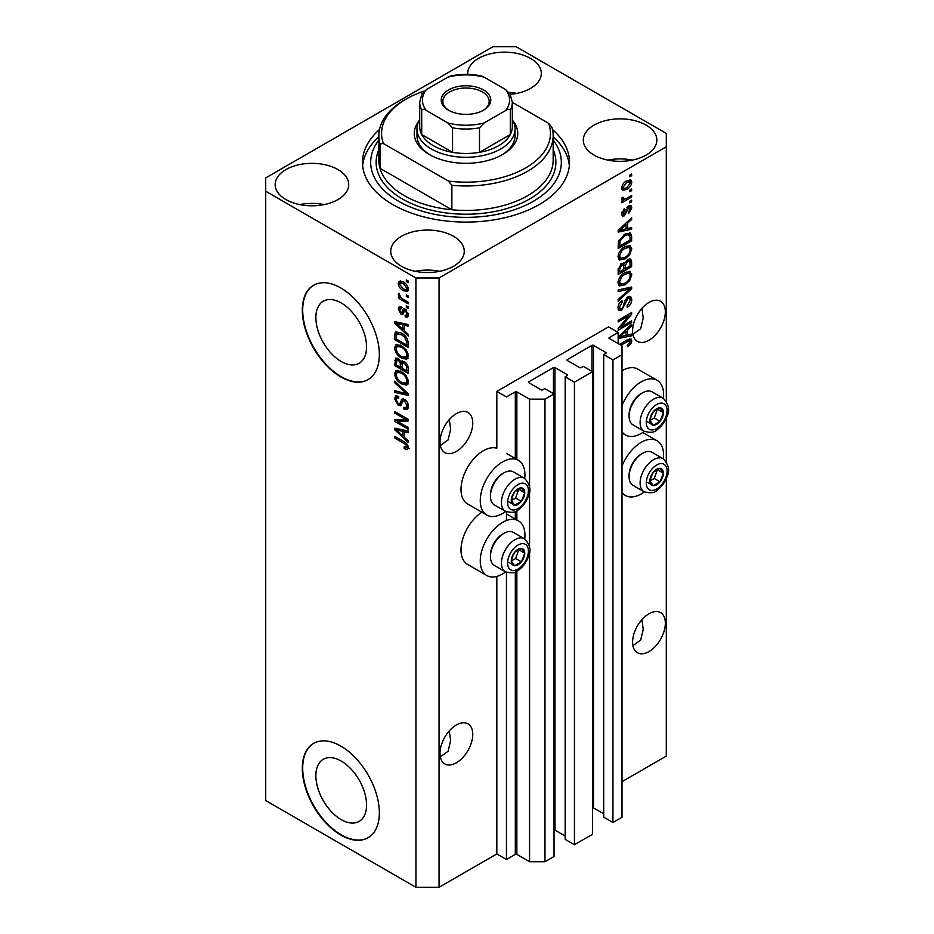 <?xml version="1.0" encoding="UTF-8"?>
<svg xmlns="http://www.w3.org/2000/svg" width="934" height="934" viewBox="0 0 934 934"><rect width="100%" height="100%" fill="white"/><g stroke="black" fill="none" stroke-linecap="round" stroke-linejoin="round"><path stroke-width="1.4" d="M618.156 332.457L608.524 326.9L496.83 391.393L506.45 396.95L515.311 391.836A1.086 0.63 0 0 1 516.852 391.836L529.566 399.168L544.966 399.168L554.025 393.95L544.779 388.614L542.666 389.828A1.086 0.63 0 0 1 541.125 389.828L528.796 382.718L528.796 381.831L553.442 367.599A1.086 0.63 0 0 1 554.983 367.599L567.312 374.709A1.086 0.63 0 0 1 567.312 375.596L565.187 376.822L574.433 382.158L592.541 371.709L583.295 366.373L581.182 367.599A1.086 0.63 0 0 1 579.64 367.599L567.312 360.477L567.312 359.59L591.958 345.358A1.086 0.63 0 0 1 593.499 345.358L605.827 352.468A1.086 0.63 0 0 1 605.827 353.367L603.714 354.581L612.949 359.917L622.009 354.698L622.009 345.802L609.295 338.458L609.295 337.571L618.156 332.457L618.156 343.572M609.295 337.571A1.086 0.63 0 0 0 609.295 338.458M603.714 354.581L603.714 817.145L612.949 822.48L622.009 817.25L622.009 354.698M612.949 822.48L612.949 359.917M592.541 807.735A1.086 0.63 0 0 1 593.499 807.91L603.714 813.806M567.312 359.59A1.086 0.63 0 0 0 567.312 360.477M565.187 376.822L565.187 839.374L574.433 844.71L592.541 834.26L592.541 371.709M574.433 844.71L574.433 382.158M554.025 829.976A1.086 0.63 0 0 1 554.983 830.151L565.187 836.047M528.796 381.831A1.086 0.63 0 0 0 528.796 382.718M439.05 887.3L439.05 277.97L666.304 146.766L666.304 133.422L516.082 46.7L492.977 46.7L265.723 177.904L265.723 800.578L415.934 887.3L439.05 887.3L496.83 853.945L506.45 859.502L515.311 854.388A1.086 0.63 0 0 1 516.852 854.388L529.566 861.732L544.966 861.732L554.025 856.501L554.025 393.95M544.966 861.732L544.966 399.168M529.566 861.732L529.566 551.422M529.566 547.242L529.566 490.945M529.566 486.754L529.566 399.168M506.45 859.502L506.45 572.32M506.45 520.53L506.45 511.832M496.83 853.945L496.83 576.418M505.668 511.458A31.593 18.236 -60 0 1 502.597 513.478A31.593 18.236 -60 0 1 486.801 515.043L467.549 503.916A31.593 18.236 -60 0 1 462.704 478.605A31.593 18.236 -60 0 1 483.345 450.76A31.593 18.236 -60 0 1 496.83 448.203L496.83 391.393M315.867 775.71A35.842 20.688 -120 0 0 331.512 811.774A35.842 20.688 -120 0 0 359.135 821.383A35.842 20.688 -120 0 0 366.56 804.98A35.842 20.688 -120 0 0 350.915 768.904A35.842 20.688 -120 0 0 323.292 759.307A35.842 20.688 -120 0 0 315.867 775.71M315.867 317.607A35.842 20.688 -120 0 0 331.512 353.671A35.842 20.688 -120 0 0 359.135 363.279A35.842 20.688 -120 0 0 366.56 346.864A35.842 20.688 -120 0 0 350.915 310.8A35.842 20.688 -120 0 0 323.292 301.192A35.842 20.688 -120 0 0 315.867 317.607M302.312 310.216A54.476 31.452 -120 0 0 326.083 365.042A54.476 31.452 -120 0 0 368.066 379.636A54.476 31.452 -120 0 0 379.344 354.698A54.476 31.452 -120 0 0 355.574 299.872A54.476 31.452 -120 0 0 313.591 285.279A54.476 31.452 -120 0 0 302.312 310.216M313.789 285.174A54.476 31.452 -120 0 0 302.698 309.995A54.476 31.452 -120 0 0 326.351 364.68A54.476 31.452 -120 0 0 368.253 379.519M302.312 768.332A54.476 31.452 -120 0 0 326.083 823.146A54.476 31.452 -120 0 0 368.066 837.74A54.476 31.452 -120 0 0 379.344 812.802A54.476 31.452 -120 0 0 355.574 757.988A54.476 31.452 -120 0 0 313.591 743.394A54.476 31.452 -120 0 0 302.312 768.332M313.789 743.277A54.476 31.452 -120 0 0 302.698 768.11A54.476 31.452 -120 0 0 326.351 822.784A54.476 31.452 -120 0 0 368.253 837.623M440.334 756.844L448.098 751.263L450.643 740.557L449.324 730.89M440.007 753.318A23.152 13.368 120 0 0 444.806 763.919A23.152 13.368 120 0 0 462.645 757.707A23.152 13.368 120 0 0 472.756 734.416A23.152 13.368 120 0 0 467.957 723.815A23.152 13.368 120 0 0 450.118 730.014A23.152 13.368 120 0 0 440.007 753.318M632.913 645.651L640.689 640.07L643.234 629.364L641.903 619.697M632.598 642.125A23.152 13.368 120 0 0 637.397 652.726A23.152 13.368 120 0 0 655.236 646.526A23.152 13.368 120 0 0 665.335 623.223A23.152 13.368 120 0 0 660.548 612.622A23.152 13.368 120 0 0 642.709 618.833A23.152 13.368 120 0 0 632.598 642.125M440.334 445.506L448.098 439.926L450.643 429.22L449.324 419.553M440.007 441.98A23.152 13.368 120 0 0 444.806 452.581A23.152 13.368 120 0 0 462.645 446.37A23.152 13.368 120 0 0 472.756 423.079A23.152 13.368 120 0 0 467.957 412.478A23.152 13.368 120 0 0 450.118 418.677A23.152 13.368 120 0 0 440.007 441.98M632.913 334.314L640.689 328.733L643.234 318.027L641.903 308.36M632.598 330.788A23.152 13.368 120 0 0 637.397 341.389A23.152 13.368 120 0 0 655.236 335.189A23.152 13.368 120 0 0 665.335 311.886A23.152 13.368 120 0 0 660.548 301.297A23.152 13.368 120 0 0 642.709 307.496A23.152 13.368 120 0 0 632.598 330.788M510.431 94.334A36.765 21.225 0 0 0 541.3 73.389A36.765 21.225 0 0 0 530.524 58.375A36.765 21.225 0 0 0 490.455 53.775A36.765 21.225 0 0 0 467.759 73.389A36.765 21.225 0 0 0 467.806 74.428M516.782 93.4A36.765 21.225 0 0 0 509.193 92.361M337.945 169.568A36.765 21.225 0 0 0 297.864 164.968A36.765 21.225 0 0 0 275.168 184.57A36.765 21.225 0 0 0 285.944 199.584A36.765 21.225 0 0 0 326.013 204.184A36.765 21.225 0 0 0 348.709 184.57A36.765 21.225 0 0 0 337.945 169.568M324.191 204.593A36.765 21.225 0 0 0 299.686 204.593M453.492 236.279A36.765 21.225 0 0 0 413.423 231.679A36.765 21.225 0 0 0 390.727 251.293A36.765 21.225 0 0 0 401.492 266.295A36.765 21.225 0 0 0 441.56 270.895A36.765 21.225 0 0 0 464.256 251.293A36.765 21.225 0 0 0 453.492 236.279M439.751 271.304A36.765 21.225 0 0 0 415.233 271.304M646.083 125.086A36.765 21.225 0 0 0 606.014 120.486A36.765 21.225 0 0 0 583.306 140.1A36.765 21.225 0 0 0 594.082 155.114A36.765 21.225 0 0 0 634.151 159.714A36.765 21.225 0 0 0 656.847 140.1A36.765 21.225 0 0 0 646.083 125.086M632.33 160.111A36.765 21.225 0 0 0 607.824 160.111M524.733 538.93A31.593 18.236 120 0 0 518.393 520.81A31.593 18.236 120 0 0 502.597 522.375A31.593 18.236 120 0 0 481.967 550.208A31.593 18.236 120 0 0 486.801 575.531A31.593 18.236 120 0 0 502.597 573.966A31.593 18.236 120 0 0 505.668 571.947M486.801 515.043A31.593 18.236 -60 0 1 481.967 489.72A31.593 18.236 -60 0 1 502.597 461.886A31.593 18.236 -60 0 1 518.393 460.322A31.593 18.236 -60 0 1 524.733 478.453M622.009 466.159A31.593 18.236 -60 0 1 641.261 442.319A31.593 18.236 -60 0 1 657.057 440.755A31.593 18.236 -60 0 1 663.397 458.874M644.332 491.891A31.593 18.236 -60 0 1 641.261 493.911A31.593 18.236 -60 0 1 625.465 495.475A31.593 18.236 -60 0 1 622.009 492.3M663.397 398.386A31.593 18.236 120 0 0 657.057 380.266A31.593 18.236 120 0 0 641.261 381.831A31.593 18.236 120 0 0 622.009 405.671M622.009 431.812A31.593 18.236 120 0 0 625.465 434.987A31.593 18.236 120 0 0 641.261 433.423A31.593 18.236 120 0 0 644.332 431.403M379.496 129.534A103.499 59.753 0 0 0 362.509 162.341A103.499 59.753 0 0 0 392.829 204.593A103.499 59.753 0 0 0 505.621 217.54A103.499 59.753 0 0 0 569.506 162.341A103.499 59.753 0 0 0 552.519 129.534M620.9 327.028L631.641 320.829L631.641 322.452L618.156 330.239L618.156 328.511L628.897 315.739L618.156 321.95L618.156 320.327L631.641 312.551L631.641 314.279L620.9 327.028L619.896 326.445M627.881 296.919L630.695 296.603L631.816 299.557C631.629 302.931 630.111 305.546 627.263 307.391L627.088 305.873L630.24 300.328L629.516 298.32L627.928 298.518L621.67 310.216L619.044 310.543L617.981 307.823C618.11 304.799 619.44 302.429 622.009 300.725L622.184 302.231L619.557 306.866L620.211 308.745L621.705 308.57L623.071 307.274L624.659 301.18L627.881 296.919M618.156 289.937L631.641 287.065L631.641 288.734L618.156 301.168L618.156 299.51L630.065 288.898L618.156 291.618L618.156 289.937M629.75 271.35L631.816 274.736L629.691 280.55L625.068 284.8L619.405 285.874L617.981 282.722C618.682 278.087 620.993 274.701 624.904 272.565L630.438 271.631M629.75 245.467L631.816 248.864L629.691 254.678L625.068 258.916L619.405 259.991L617.981 256.838C618.682 252.215 620.993 248.829 624.904 246.681L630.438 245.759M627.613 228.538L631.641 227.569L631.641 229.25L618.156 232.064L618.156 230.488L631.641 217.727L631.641 219.408L627.613 223.098L627.613 228.538L626.037 227.627M629.714 175.172L631.641 174.063L631.641 175.685L629.714 176.795L629.714 175.172M622.009 781.665L666.304 756.096L666.304 478.488M666.304 461.723L666.304 418M666.304 401.235L666.304 146.766M657.057 380.266L637.805 369.14A31.593 18.236 120 0 0 622.009 370.705M481.839 512.182A31.593 18.236 120 0 0 462.423 540.062A31.593 18.236 120 0 0 467.549 564.405L486.801 575.531M626.632 180.787L630.812 179.9L631.816 182.153C631.291 185.516 629.598 187.944 626.737 189.427L622.651 190.256L621.659 188.014C622.149 184.698 623.807 182.282 626.632 180.787M629.714 190.139L631.641 189.018L631.641 190.641L629.714 191.75L629.714 190.139M626.551 198.428L631.641 195.486L631.641 197.109L621.834 202.771L621.834 201.149L623.398 200.25L621.659 199.339L622.184 197.518L623.585 197.308L623.41 198.51L624.554 199.292L626.551 198.428M622.032 200.133L621.659 199.339M622.079 197.739L624.554 199.292M629.714 201.254L631.641 200.145L631.641 201.756L629.714 202.876L629.714 201.254M628.652 205.912L630.917 205.597L631.816 207.908L628.664 213.582L628.489 212.065L630.415 208.609L628.886 207.383L624.449 215.812L622.488 216.058L621.659 213.839L624.461 208.527L624.636 210.045L623.06 212.975L624.251 214.306L628.652 205.912M627.998 206.157L629.925 207.266L627.625 206.659M621.577 213.279L624.251 214.306M624.823 234.2L630.508 233.01L631.641 236.185L631.641 240.774L618.156 248.561L618.401 241.556L624.823 234.2M627.671 259.442L630.695 258.975L631.641 261.859L631.641 266.657L618.156 274.433L618.156 269.611L621.542 263.388L624.367 263.493L627.671 259.442M623.935 263.096L623.34 262.898M618.156 337.034L631.641 324.273L631.641 325.954L627.613 329.644L627.613 335.072L631.641 334.115L631.641 335.796L618.156 338.61M619.557 344.389L627.309 339.918L631.034 338.925L631.816 340.828L630.859 343.805L627.613 346.607L627.438 345.09L630.24 341.669L629.212 340.641L620.958 345.195M630.24 341.669L627.636 339.731M397.499 421.386L408.228 427.574L408.228 429.196L394.755 421.409L394.755 419.693L405.496 419.331L394.755 413.12L394.755 411.509L408.228 419.284L408.228 421.024L397.499 421.386L399.425 420.265L408.228 419.973M403.103 398.806L401.258 399.869L404.48 399.332C407.026 401.083 408.333 403.476 408.403 406.5L407.201 409.536L403.862 409.08L403.686 407.364L405.928 407.633L406.839 405.449L404.527 400.978L403.126 400.779L400.709 405.741L398.269 405.449L394.58 398.795L395.689 395.958L398.608 396.343L398.783 398.059L396.833 397.802L396.156 399.659L398.304 403.85L399.67 404.13L402.029 398.993M394.755 381.119L408.228 393.798L408.228 395.467L394.755 392.35L394.755 390.681L406.664 393.809L394.755 382.8L394.755 381.119M408.403 381.679L406.29 385.053L401.667 383.956C397.662 381.831 395.292 378.41 394.58 373.693L396.004 370.553L401.503 371.534L406.348 375.912L408.403 381.679M407.037 384.761L407.644 384.283M408.403 355.807L406.29 359.181L401.667 358.084C397.662 355.959 395.292 352.527 394.58 347.81L396.004 344.681L401.503 345.662L406.348 350.04L408.403 355.807M407.037 358.889L407.644 358.399M406.313 294.852L408.228 295.961L408.228 297.584L406.313 296.475L406.313 294.852M403.231 281.963C406.15 283.434 407.878 285.874 408.403 289.295L407.399 291.525L403.336 290.707C400.452 289.225 398.76 286.796 398.258 283.434L399.262 281.204L403.231 281.963M408.403 447.771L407.457 449.651L404.212 448.705L404.037 446.989L406.839 446.791L405.811 444.584L394.755 437.988L394.755 436.365L403.908 441.654C406.453 442.809 407.948 444.853 408.403 447.771M408.392 446.534L406.465 447.655L408.123 446.043M265.723 191.248L415.934 277.97L439.05 277.97M415.934 887.3L415.934 277.97M404.212 330.624L408.228 334.314L408.228 335.995L394.755 323.246L394.755 321.67L408.228 324.472L408.228 326.153L404.212 325.184L404.212 330.624M401.235 308.699L399.659 309.808L400.849 312.528L401.667 312.493L403.254 308.862L405.251 309.201L408.403 314.851L407.574 317.058L405.263 316.895L405.087 315.167L406.488 315.307L407.014 313.929L405.484 310.964L404.597 310.812L402.834 314.466L401.048 314.256L398.258 309.061L399.122 306.784L401.06 306.982L401.235 308.699L400.091 308.605L402.017 307.496M400.849 312.528L403.593 311.372L404.504 308.85M406.313 305.768L408.228 306.889L408.228 308.5L406.313 307.391L406.313 305.768M403.149 299.3L408.228 302.231L408.228 303.854L398.433 298.191L398.433 296.568L399.997 297.479L398.258 294.56L398.783 293.334L401.153 297.853L403.149 299.3M406.313 279.896L408.228 281.006L408.228 282.628L406.313 281.508L406.313 279.896M401.422 333.076C405.414 335.096 407.679 338.388 408.228 342.93L408.228 347.518L394.755 339.731L395 333.018L395.876 331.909L401.422 333.076M402.484 360.968L400.966 361.843L404.27 361.61C406.897 363.256 408.216 365.579 408.228 368.603L408.228 373.402L394.755 365.614L395.642 358.189L398.141 358.469L400.966 361.843L401.55 361.154M404.212 437.17L408.228 440.848L408.228 442.541L394.755 429.78L394.755 428.204L408.228 431.018L408.228 432.699L404.212 431.73L404.212 437.17M409.384 448.542L406.138 447.596M405.881 447.736L404.212 448.705M406.897 443.954L405.811 444.584M396.156 437.182L394.755 437.988M404.212 329.247L403.57 328.651M397.219 322.639L396.681 322.125L394.755 323.246M408.228 324.577L406.138 324.075L404.212 325.184M404.562 324.985L404.562 323.701L402.636 324.81L396.156 323.257L402.636 329.188L402.636 324.81M404.212 328.278L402.636 329.188M397.814 322.3L396.156 323.257M408.251 316.101L407.189 315.774L405.263 316.895M407.189 315.774L407.096 314.945M408.216 313.24L407.014 313.929M406.629 310.298L405.484 310.964M406.197 309.89L404.597 310.812M403.57 313.427L401.048 314.256M402.974 313.147L401.947 312.365M400.207 308.535L398.258 309.061M400.184 307.94L400.324 306.726M402.776 311.419L403.593 311.372L402.776 311.419M407.714 306.586L406.313 307.391M399.834 297.386L398.433 298.191M399.355 293.918L398.258 294.56M407.714 280.702L406.313 281.508M408.158 290.672L405.881 289.937M404.889 289.809L403.336 290.707M400.219 282.99L400.184 282.325L398.258 283.434M400.184 282.325L400.429 280.936M402.717 281.671L400.266 282.955L399.659 284.286L403.325 289.085L406.383 289.773L407.014 288.443L403.325 283.632L400.266 282.955M406.383 289.773L408.368 288.629M404.632 282.874L403.325 283.632M408.205 287.754L407.014 288.443M407.714 295.658L406.313 296.475M408.228 345.3L407.189 344.693M396.331 338.82L394.755 339.731M396.681 334.232L396.927 331.909L395 333.018M400.056 332.352L396.6 334.244L396.331 339.03L406.664 344.996L406.664 342.218L404.691 337.197L401.398 334.676L396.6 334.244M408.228 344.086L406.664 344.996M402.741 333.905L401.398 334.676M405.753 336.59L404.691 337.197M408.123 341.365L406.664 342.218M408.216 358.061L403.593 356.975M403.196 357.197L401.667 358.084M396.518 347.133L394.58 347.81M396.506 346.701L397.113 344.342M398.421 346.164L400.347 345.055L399.145 345.3L397.219 346.409L396.156 348.709C396.74 352.34 398.584 354.932 401.69 356.484L405.765 357.208L406.839 354.908C406.267 351.371 404.48 348.814 401.468 347.25L397.219 346.409M405.765 357.208L408.392 355.399M402.799 346.479L401.468 347.25M408.228 354.103L406.839 354.908M408.228 371.172L407.189 370.564M401.935 367.529L400.884 366.922M396.331 364.704L394.755 365.614M396.681 360.104L396.88 357.991M404.585 361.797L402.542 362.964L401.935 368.136L406.664 370.868L406.488 366L404.282 363.233L402.542 362.964M402.285 363.268L402.04 361.224M396.331 364.902L400.359 367.225L400.231 362.707L398.363 360.22L396.845 359.964L396.331 364.902M401.935 366.315L400.359 367.225M399.507 359.555L398.363 360.22M402.157 361.598L400.231 362.707M408.228 369.957L406.664 370.868M405.543 362.509L404.282 363.233M407.644 365.322L406.488 366M408.088 366.828L406.664 367.657M408.216 383.944L403.593 382.847M403.196 383.08L401.667 383.956M396.518 373.005L394.58 373.693M396.506 372.573L397.113 370.214M398.421 372.047L400.347 370.926L397.219 372.281L396.156 374.592C396.74 378.223 398.584 380.803 401.69 382.356L405.765 383.092L406.839 380.792C406.267 377.243 404.48 374.686 401.468 373.133L397.219 372.281M405.765 383.092L408.392 381.282M402.799 372.362L401.468 373.133M408.228 379.986L406.839 380.792M408.228 393.914L406.99 393.623M398.69 391.696L396.681 391.229L394.755 392.35M407.644 393.249L406.664 393.809M395.864 382.158L394.755 382.8M407.983 408.695L405.788 407.971L403.862 409.08M405.928 407.633L408.392 405.975M408.216 404.656L406.839 405.449M405.741 400.277L404.527 400.978M401.468 404.831L400.196 404.34L398.269 405.449M396.518 398.106L394.58 398.795M396.506 397.686L396.845 395.736M403.184 398.76L401.597 403.021L399.67 404.13M398.024 421.082L396.681 420.3L394.755 421.409M396.681 420.3L396.681 419.623M406.897 418.514L405.496 419.331M396.156 412.314L394.755 413.12M404.212 435.793L403.57 435.186M397.219 429.185L396.681 428.671L394.755 429.78M408.228 431.123L406.138 430.621L404.212 431.73M404.562 431.531L404.562 430.247L402.636 431.356L396.156 429.803L402.636 435.734L402.636 431.356M404.212 434.824L402.636 435.734M397.814 428.846L396.156 429.803M630.24 174.868L631.641 175.685M629.644 179.655L629.89 181.033L631.816 182.153M629.89 181.033L629.843 181.698M625.173 188.528L626.737 189.427M624.181 188.656L621.904 189.392M621.846 186.543L623.643 188.481L626.726 187.816L630.415 182.912L627.368 180.39M621.694 187.36L623.643 188.481M625.406 181.593L626.726 182.352L623.06 187.244M629.808 181.675L626.726 182.352M630.24 189.835L631.641 190.641M630.24 196.303L631.641 197.109M623.947 199.327L622.873 199.946M621.659 199.246L623.398 200.25M630.24 200.95L631.641 201.756M629.714 205.468L629.89 206.799L631.816 207.908M626.831 207.593L627.998 208.27M623.2 214.213L622.523 214.703L624.449 215.812M622.523 214.703L621.787 215.03M623.457 209.368L624.636 210.045M621.846 212.275L623.06 212.975M629.714 228.036L631.641 229.25M629.714 228.141L626.037 228.912L626.037 224.545L619.557 230.465L626.037 228.912M624.554 229.215L621.507 229.857M619.3 230.313L618.156 230.546M630.532 218.778L631.641 219.408M626.586 222.502L627.613 223.098M625.687 223.366L625.687 224.335M618.705 229.974L619.557 230.465M625.044 223.973L626.037 224.545M629.306 232.706L629.714 235.076L631.641 236.185M630.065 239.863L631.641 240.774M619.207 245.735L618.156 246.331M626.224 233.465L629.247 234.714L626.34 233.418M619.732 246.039L630.065 240.073L630.065 237.294L628.092 234.539L624.799 235.823L620.001 240.949L619.732 246.039L618.156 245.128M618.25 242.443L619.732 243.295M618.845 240.283L620.001 240.949M623.468 235.053L624.799 235.823M628.675 254.083L629.691 254.678M623.585 258.053L625.068 258.916M621.74 258.543L618.588 259.243M629.306 245.385L629.89 247.755L631.816 248.864M618.18 255.122L619.557 255.916L620.596 258.274L625.091 257.294C627.998 255.718 629.703 253.219 630.24 249.787L629.177 247.463L626.072 246.074M617.993 256.465L620.596 258.274M620.76 250.149L621.822 250.756L619.557 255.916M623.538 247.557L624.869 248.327L621.822 250.756M629.177 247.463L624.869 248.327M629.469 258.765L629.714 260.96M630.065 265.746L631.641 266.657M624.811 268.373L623.76 268.98M619.207 271.607L618.156 272.214M623.527 263.003L623.41 264.789M623.76 267.766L625.336 268.677L630.065 265.945L629.89 261.263L627.45 259.582M618.156 271L619.732 271.911L623.76 269.587L623.632 265.209L621.262 263.493M620.503 264.147L621.764 264.871L619.732 269.261L619.732 271.911M623.632 265.209L621.764 264.871M626.434 260.329L627.683 261.053L625.336 265.688L625.336 268.677M629.89 261.263L627.683 261.053M628.675 279.966L629.691 280.55M623.585 283.936L625.068 284.8M621.74 284.415L618.588 285.115M629.306 271.257L629.89 273.627L631.816 274.736M618.18 280.994L619.557 281.799L620.596 284.146L625.091 283.165C627.998 281.589 629.703 279.091 630.24 275.658L629.177 273.347L626.072 271.957M617.993 282.348L620.596 284.146M620.76 276.02L621.822 276.639L619.557 281.799M623.538 273.44L624.869 274.199L621.822 276.639M629.177 273.347L624.869 274.199M629.714 287.474L631.641 288.734M629.714 287.614L628.991 288.279M628.173 287.8L630.065 288.898M628.138 287.777L618.156 290.077M629.528 296.358L629.89 298.448L631.816 299.557M629.516 298.32L627.496 297.164M626.702 297.806L627.928 298.518M617.993 307.368L621.67 310.216M619.744 309.096L618.285 309.644M620.923 301.507L622.184 302.231M618.168 306.06L619.557 306.866M630.24 321.646L631.641 322.452M620.374 326.725L618.973 327.542M627.496 314.933L628.897 315.739M630.135 313.415L631.641 314.279M628.897 314.128L627.987 315.213M629.714 334.57L631.641 335.796M629.714 334.687L626.037 335.446M624.554 335.761L621.507 336.392M619.3 336.859L618.156 337.092M630.532 325.312L631.641 325.954M626.586 329.048L627.613 329.644M625.687 329.9L625.687 330.881M626.037 334.174L627.613 335.072M622.114 336.252L626.037 335.458L626.037 331.08L619.557 337.011L622.114 336.252M618.705 336.509L619.557 337.011M625.044 330.508L626.037 331.08M629.738 343.163L630.859 343.805M628.313 340.548L627.286 339.521M629.796 338.82L631.816 340.828M629.89 339.719L629.796 340.7M650.835 476.48A9.527 5.499 120 0 0 649.936 480.893A9.527 5.499 120 0 0 653.298 485.692A9.527 5.499 120 0 0 660.046 481.804A9.527 5.499 120 0 0 663.409 473.118A9.527 5.499 120 0 0 660.046 468.319A9.527 5.499 120 0 0 653.298 472.207A9.527 5.499 120 0 0 650.835 476.48M651.36 476.41L649.936 480.893L653.298 485.692L660.046 481.804L663.409 473.118L660.046 468.319L653.298 472.207L651.36 476.41M629.096 476.655L629.096 475.137A17.209 9.935 -60 0 1 630.719 467.175A17.209 9.935 -60 0 1 641.261 454.052L642.569 453.305A19.065 11.01 120 0 0 630.894 467.829A19.065 11.01 120 0 0 629.096 476.655A19.065 11.01 120 0 0 633.042 485.376L644.063 491.739A19.065 11.01 -60 0 1 641.915 474.18A19.065 11.01 -60 0 1 663.128 458.722L652.107 452.36A19.065 11.01 120 0 0 642.569 453.305M649.959 480.952L654.267 478.465L657.466 469.545M647.519 482.353L653.298 485.692M654.267 478.465L660.046 481.804M657.629 469.779L663.409 473.118M512.171 556.547A9.527 5.499 120 0 0 511.272 560.96A9.527 5.499 120 0 0 514.634 565.747A9.527 5.499 120 0 0 521.382 561.859A9.527 5.499 120 0 0 524.745 553.173A9.527 5.499 120 0 0 521.382 548.375A9.527 5.499 120 0 0 514.634 552.263A9.527 5.499 120 0 0 512.171 556.547M512.696 556.466L511.272 560.96L514.634 565.747L521.382 561.859L524.745 553.173L521.382 548.375L514.634 552.263L512.696 556.466M490.432 556.711L490.432 555.193A17.209 9.935 -60 0 1 492.066 547.231A17.209 9.935 -60 0 1 502.597 534.108L503.916 533.361A19.065 11.01 120 0 0 492.241 547.884A19.065 11.01 120 0 0 490.432 556.711A19.065 11.01 120 0 0 494.378 565.432L505.399 571.795A19.065 11.01 -60 0 1 503.251 554.236A19.065 11.01 -60 0 1 524.464 538.778L513.443 532.415A19.065 11.01 120 0 0 503.916 533.361M511.295 561.007L515.603 558.52L518.802 549.601M508.867 562.408L514.634 565.747M515.603 558.52L521.382 561.859M518.977 549.834L524.745 553.173M512.171 496.059A9.527 5.499 120 0 0 511.272 500.472A9.527 5.499 120 0 0 514.634 505.259A9.527 5.499 120 0 0 521.382 501.371A9.527 5.499 120 0 0 524.745 492.685A9.527 5.499 120 0 0 521.382 487.887A9.527 5.499 120 0 0 514.634 491.786A9.527 5.499 120 0 0 512.171 496.059M512.696 495.977L511.272 500.472L514.634 505.259L521.382 501.371L524.745 492.685L521.382 487.887L514.634 491.786L512.696 495.977M490.432 496.223L490.432 494.705A17.209 9.935 -60 0 1 492.066 486.742A17.209 9.935 -60 0 1 502.597 473.631L503.916 472.873A19.065 11.01 120 0 0 492.241 487.396A19.065 11.01 120 0 0 490.432 496.223A19.065 11.01 120 0 0 494.378 504.944L505.399 511.307A19.065 11.01 -60 0 1 503.251 493.759A19.065 11.01 -60 0 1 524.464 478.29L513.443 471.927A19.065 11.01 120 0 0 503.916 472.873M511.295 500.519L515.603 498.032L518.802 489.112M508.867 501.932L514.634 505.259M515.603 498.032L521.382 501.371M518.977 489.346L524.745 492.685M650.835 415.992A9.527 5.499 120 0 0 649.936 420.405A9.527 5.499 120 0 0 653.298 425.203A9.527 5.499 120 0 0 660.046 421.316A9.527 5.499 120 0 0 663.409 412.63A9.527 5.499 120 0 0 660.046 407.831A9.527 5.499 120 0 0 653.298 411.719A9.527 5.499 120 0 0 650.835 415.992M651.36 415.922L649.936 420.405L653.298 425.203L660.046 421.316L663.409 412.63L660.046 407.831L653.298 411.719L651.36 415.922M629.096 416.167L629.096 414.649A17.209 9.935 -60 0 1 630.719 406.687A17.209 9.935 -60 0 1 641.261 393.564L642.569 392.817A19.065 11.01 120 0 0 630.894 407.341A19.065 11.01 120 0 0 629.096 416.167A19.065 11.01 120 0 0 633.042 424.888L644.063 431.251A19.065 11.01 -60 0 1 641.915 413.692A19.065 11.01 -60 0 1 663.128 398.234L652.107 391.871A19.065 11.01 120 0 0 642.569 392.817M649.959 420.463L654.267 417.977L657.466 409.057M647.519 421.864L653.298 425.203M654.267 417.977L660.046 421.316M657.629 409.29L663.409 412.63M513 120.918A51.744 29.876 180 0 1 502.597 154.554A51.744 29.876 180 0 1 429.418 154.554L429.418 154.554A51.744 29.876 180 0 1 419.016 120.918M512.311 119.68A49.023 28.3 180 0 1 515.031 128.985A49.023 28.3 180 0 1 484.769 155.126A49.023 28.3 180 0 1 431.345 148.996A49.023 28.3 180 0 1 416.984 128.985L416.984 135.652A49.023 28.3 0 0 0 430.411 155.114M378.854 135.652L378.854 160.111A87.154 50.319 0 0 0 380.01 168.283A87.154 50.319 0 0 0 404.387 195.696A87.154 50.319 0 0 0 451.869 209.765L380.01 168.283L380.01 143.813A87.154 50.319 180 0 1 378.854 135.652A87.154 50.319 180 0 1 404.387 100.066L406.302 98.957A84.434 48.743 0 0 0 383.43 143.567L380.01 143.813M378.854 140.042A95.326 55.036 0 0 0 398.608 201.254A95.326 55.036 0 0 0 519.934 207.722A95.326 55.036 0 0 0 553.162 140.042M553.162 136.784A103.499 59.753 180 0 1 569.343 165.668M451.869 185.306L448.448 181.103A84.434 48.743 0 0 0 548.597 123.288L552.006 127.479A87.154 50.319 180 0 1 553.162 135.652A87.154 50.319 180 0 1 451.869 185.306L451.869 209.765A87.154 50.319 0 0 0 553.162 160.111L553.162 135.652M548.597 123.288L512.311 102.343M424.188 91.088A84.434 48.743 0 0 0 406.302 98.957M448.448 181.103L383.43 143.567M362.672 165.668A103.499 59.753 180 0 1 378.854 136.784M501.616 155.114A49.023 28.3 0 0 0 515.031 135.652L515.031 128.985M448.483 110.189L448.483 110.189A24.786 14.314 180 0 1 448.483 89.956A24.786 14.314 180 0 1 483.532 89.956A24.786 14.314 180 0 1 483.532 110.189A24.786 14.314 180 0 1 448.483 110.189M482.936 110.527A23.152 13.368 0 0 0 489.159 101.409A23.152 13.368 0 0 0 482.376 91.952A23.152 13.368 0 0 0 457.146 89.057A23.152 13.368 0 0 0 442.856 101.409A23.152 13.368 0 0 0 449.079 110.527M426.394 110.562C424.316 109.056 422.752 108.893 421.713 110.072A46.303 26.736 180 0 1 419.705 102.296L419.705 126.755A46.303 26.736 0 0 0 421.713 134.543A46.303 26.736 0 0 0 433.271 145.657A46.303 26.736 0 0 0 452.535 152.324A46.303 26.736 0 0 0 479.492 152.324A46.303 26.736 0 0 0 510.303 134.543A46.303 26.736 0 0 0 512.311 126.755L512.311 102.296A46.303 26.736 180 0 1 510.303 110.072C509.263 108.904 507.699 109.056 505.621 110.562A43.583 25.16 0 0 0 505.621 89.582L484.174 77.195A43.583 25.16 0 0 0 447.841 77.195L426.394 89.582A43.583 25.16 0 0 0 426.394 110.562L447.841 122.938A43.583 25.16 0 0 0 484.174 122.938L505.621 110.562M421.713 110.072L421.713 134.543L452.535 152.324L452.535 127.865L447.841 122.938M416.984 128.985A49.023 28.3 180 0 1 419.705 119.68M484.174 122.938L479.492 127.865L479.492 152.324L510.303 134.543L510.303 110.072M447.841 77.195L450.818 75.934C460.941 73.903 471.075 73.903 481.197 75.934L484.174 77.195M505.621 89.582L510.303 94.509M421.713 94.509L426.394 89.582M605.827 353.367L605.827 352.468M593.499 807.91L593.499 345.358M591.958 371.37L591.958 345.358M567.312 375.596L567.312 374.709M554.983 830.151L554.983 367.599M553.442 393.611L553.442 367.599M516.852 854.388L516.852 571.211M516.852 519.911L516.852 510.723M516.852 459.423L516.852 391.836M515.311 854.388L515.311 571.97M515.311 519.024L515.311 511.482M515.311 458.536L515.311 391.836M405.333 442.576L404.013 443.335M400.768 322.919L398.923 323.981M404.153 309.89L402.227 310.999M396.576 334.29L394.755 335.353M396.681 359.672L394.755 360.781M402.215 363.303L400.359 364.377M405.578 391.299L404.527 391.906M402.496 401.06L400.569 402.18M400.768 429.453L398.923 430.516M626.095 209.321L627.461 210.115M621.379 227.429L622.324 227.978M629.714 260.749L631.641 261.859M618.226 268.397L619.732 269.261M623.41 264.579L625.336 265.688M626.014 288.326L627.928 289.435M624.181 303.188L625.371 303.877M621.379 333.975L622.324 334.524M626.014 340.665L627.414 341.47M647.671 476.2A14.71 8.488 120 0 0 651.477 490.408A14.71 8.488 120 0 0 665.673 477.811A14.71 8.488 120 0 0 661.867 463.603A14.71 8.488 120 0 0 647.671 476.2M509.007 556.255A14.71 8.488 120 0 0 512.813 570.464A14.71 8.488 120 0 0 527.01 557.867A14.71 8.488 120 0 0 523.203 543.658A14.71 8.488 120 0 0 509.007 556.255M509.007 495.767A14.71 8.488 120 0 0 512.813 509.976A14.71 8.488 120 0 0 527.01 497.378A14.71 8.488 120 0 0 523.203 483.17A14.71 8.488 120 0 0 509.007 495.767M647.671 415.712A14.71 8.488 120 0 0 651.477 429.92A14.71 8.488 120 0 0 665.673 417.323A14.71 8.488 120 0 0 661.867 403.114A14.71 8.488 120 0 0 647.671 415.712M553.162 149.662A89.874 51.895 180 0 1 510.361 207.465A89.874 51.895 180 0 1 402.461 199.024A89.874 51.895 180 0 1 378.854 149.662M479.492 127.865A46.303 26.736 180 0 1 452.535 127.865M506.45 513.91L518.393 520.81M642.767 432.5L657.057 440.755M622.009 432.991L625.465 434.987M622.009 493.479L625.465 495.475M506.45 453.422L518.393 460.322M406.488 315.307L408.415 314.186M401.515 312.61L403.441 311.501M396.845 359.964L398.771 358.854M403.126 400.779L405.052 399.67M396.833 397.802L398.76 396.693M623.784 199.269L621.857 198.148M629.808 340.712L627.893 339.591M644.063 491.739C650.613 493.479 654.991 492.93 657.186 490.105C661.389 487.046 664.541 482.878 666.654 477.613C670.145 471.145 668.966 464.852 663.128 458.722M505.399 571.795C511.949 573.534 516.327 572.986 518.522 570.16C522.725 567.101 525.889 562.933 528.002 557.668C531.481 551.2 530.302 544.907 524.464 538.778M505.399 511.307C511.949 513.046 516.327 512.497 518.522 509.672C522.725 506.613 525.889 502.445 528.002 497.18C531.481 490.712 530.302 484.419 524.464 478.29M644.063 431.251C650.613 432.991 654.991 432.442 657.186 429.617C661.389 426.558 664.541 422.39 666.654 417.124C670.145 410.656 668.966 404.364 663.128 398.234M422.04 93.458L419.705 102.296M509.976 93.458L512.311 102.296"/></g></svg>

